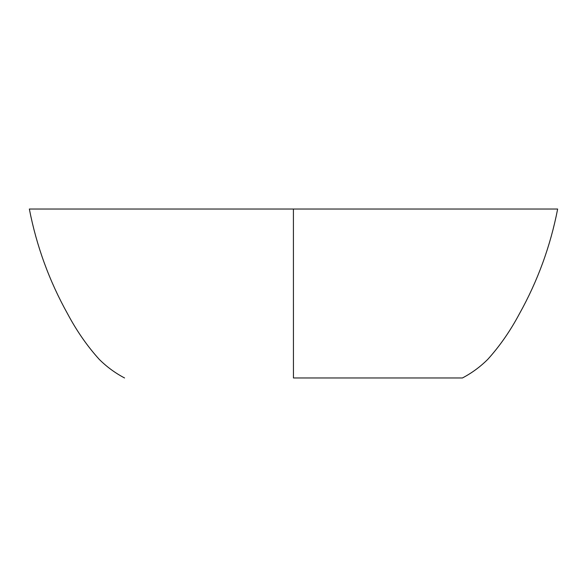 <?xml version="1.0" encoding="UTF-8"?>
<svg xmlns="http://www.w3.org/2000/svg" width="587" height="587" viewBox="0 0 587 587"><rect width="100%" height="100%" fill="white"/><g stroke="black" fill="none" stroke-linecap="round" stroke-linejoin="round"><path stroke-width="0.88" d="M293.5 377.969L462.431 377.969L293.5 377.969M293.412 209.031L557.65 209.031L29.35 209.031L293.412 209.031L293.441 377.969M462.431 377.969C471.831 373.024 480.291 366.809 487.812 359.31C499.75 346.095 510.242 331.002 519.297 314.023C537.677 281.07 550.459 246.07 557.65 209.031M124.569 377.969C115.169 373.024 106.709 366.809 99.188 359.31C87.25 346.095 76.758 331.002 67.703 314.023C49.323 281.07 36.541 246.07 29.35 209.031"/></g></svg>
